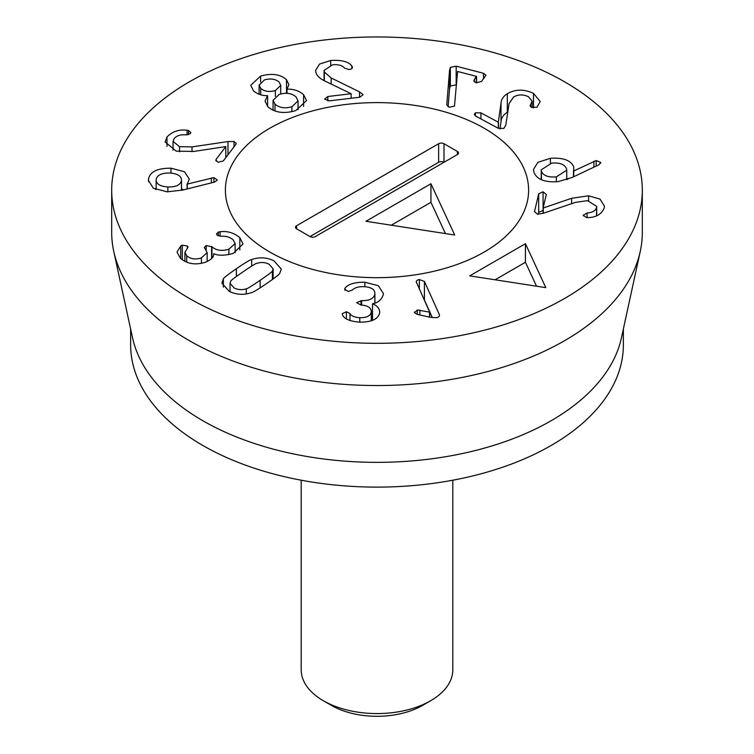 <?xml version="1.0" encoding="UTF-8"?>
<svg xmlns="http://www.w3.org/2000/svg" width="754" height="754" viewBox="0 0 754 754"><rect width="100%" height="100%" fill="white"/><g stroke="black" fill="none" stroke-linecap="round" stroke-linejoin="round"><path stroke-width="1.13" d="M345.068 288.122C348.112 284.126 354.729 282.156 364.898 282.232L378.338 285.709L383.4 293.494L383.352 294.456C381.647 299.753 378.037 302.854 372.551 303.749L372.533 303.862C377.245 305.577 379.63 308.49 379.686 312.618C378.433 319.065 371.684 322.241 359.451 322.137C349.762 321.308 344.116 318.885 342.505 314.889L342.269 313.673L346.378 311.732L349.988 313.551C351.204 315.907 354.465 317.293 359.762 317.707C366.698 317.802 370.534 315.907 371.279 312.024C371.364 307.821 367.943 305.502 361.015 305.059L356.633 302.646L361.656 300.639C369.498 300.752 373.899 298.556 374.851 294.051C375.219 289.715 371.684 287.255 364.257 286.652C358.593 286.548 354.634 287.67 352.401 290.026L348.291 291.506L344.606 289.159L345.068 288.122L345.068 290.384M374.898 303.117L374.898 293.297L374.851 303.136M371.307 317.396L372.533 316.567M361.656 300.639L361.656 305.097M371.307 320.799L371.307 311.383L371.279 320.808M359.762 317.707L359.762 322.147M349.988 313.551L349.988 320.535M372.533 303.862L372.533 320.346M379.714 311.92L379.686 312.618M374.898 302.646L375.539 302.882M364.898 282.232L364.898 286.699M246.285 288.81C246.926 289.018 251.563 286.181 260.168 280.281C268.829 274.343 272.91 271.223 272.411 270.903L273.127 268.773L268.971 264.164C265.069 262.279 261.044 262.006 256.878 263.344C256.247 263.118 251.61 265.964 242.948 271.902C234.334 277.802 230.272 280.922 230.752 281.251L230.036 283.372L234.192 287.99C238.094 289.866 242.119 290.139 246.285 288.81L246.285 293.937M272.411 270.903L272.411 279.517M251.704 259.546C259.216 256.925 266.614 257.331 273.919 260.771L281.27 269.018L279.781 273.202C280.007 273.862 275.672 277.284 266.746 283.476C257.736 289.574 252.647 292.618 251.459 292.609C243.947 295.229 236.539 294.814 229.244 291.383L221.893 283.136L223.382 278.942C223.165 278.273 227.501 274.861 236.379 268.707C245.427 262.571 250.535 259.527 251.704 259.546L251.704 266.077M230.036 283.372L230.036 291.723M223.382 278.942L223.382 287.104M273.127 278.971L273.127 268.773M227.981 141.563L234.042 141.535L236.19 143.373L235.766 144.514L223.269 160.97L218.132 162.214L215.804 160.263L216.238 159.188L225.804 146.587L193.75 151.45L176.21 151.149L165.107 141.969L166.983 137.002C172.421 131.432 179.122 129.188 187.086 130.263L188.538 130.508L190.837 132.45L190.376 133.599L185.861 134.881C180.564 134.391 176.653 135.645 174.117 138.642L173.052 141.413L179.546 146.662L192.016 146.898L227.981 141.563L227.981 154.758M179.546 146.662L179.546 151.827M187.086 130.263L187.086 134.891M166.983 137.002L166.983 146.37M225.804 146.587L225.804 157.633M359.526 91.856L363.06 94.693L359.846 97.228L329.366 100.847L324.644 99.151L327.82 96.512L351.157 93.732L325.766 81.441C320.516 79.095 317.274 76.286 316.039 73.006L315.587 70.48L319.517 64.099L330.704 60.48C341.713 59.82 348.763 61.687 351.845 66.06L352.335 66.88C352.702 68.284 351.6 69.17 349.036 69.538L344.616 68.143C342.25 65.372 338.216 64.25 332.514 64.787L324.06 70.48L324.314 71.979L331.185 77.992L359.526 91.856L359.526 97.266M324.314 71.979L324.314 80.725M352.335 67.917L352.438 67.417M351.845 66.06L351.845 68.548M330.704 60.48L330.704 65.089M351.157 93.732L351.157 98.256M475.34 112.874L480.911 112.846L498.319 122.233L501.014 103.166C501.297 99.34 503.399 96.192 507.319 93.713C515.35 89.113 524.077 89 533.502 93.383L540.203 101.526L536.952 107.275L531.287 107.257L530.128 105.673L532.135 101.149L528.45 96.729C523.21 94.241 518.243 94.335 513.549 97.021L509.016 103.732L505.811 125.089L503.842 128.406L498.403 128.35L475.661 116.088L474.257 114.438L475.34 112.874L475.34 115.899M530.703 104.363L530.703 106.842M533.502 93.383L533.502 107.963M501.014 103.166L501.014 121.733C501.297 117.916 503.399 114.759 507.319 112.28L507.772 112.007M498.46 122.157L498.46 128.378M500.043 128.943L501.014 121.733M498.319 122.233L498.319 128.303M541.504 171.45C543.446 175.739 548.394 177.539 556.348 176.851L566.744 170.215L566.48 168.613C564.529 164.278 559.6 162.449 551.674 163.128L541.231 169.82L541.504 179.754M556.348 176.851L556.348 181.789M550.42 158.293C563.2 157.482 570.966 160.329 573.7 166.832L573.719 170.97L596.178 160.564L600.627 162.317L599.053 164.721L572.267 177.416L558.111 181.629C544.85 182.572 536.801 179.461 533.964 172.308L533.474 169.518L537.828 162.355L550.42 158.293L550.42 163.307M600.627 163.298L600.712 162.817M596.178 160.564L596.178 166.078M593.888 161.243L593.888 167.162M573.719 170.97L573.719 176.728M573.483 170.875L573.483 176.832M566.744 178.764L567.828 179.282M540.637 179.348L541.231 179.084M525.425 243.702L545.811 287.642L469.723 275.87L525.425 243.702L525.425 262.269L536.528 286.2M495.086 279.791L525.425 262.269M543.04 191.808L546.311 194.419L543.106 208.047L571.607 198.293L588.62 195.795L600.043 199.103L604.406 206.134L604.227 207.944C601.645 214.155 596.263 217.369 588.092 217.604L586.584 217.595L583.276 215.38L587.074 212.967C592.399 212.6 595.566 210.781 596.574 207.491L596.697 206.436L587.545 200.639L575.443 202.383L543.398 213.231L537.583 214.211L534.511 211.62L538.695 193.816L543.04 191.808L543.106 210.385M596.574 207.491L596.574 215.804M587.074 212.967L587.074 217.614M571.607 198.293L571.607 203.684M543.295 208.057L543.295 213.259M543.106 208.047L543.106 213.316M538.262 214.24L538.695 212.383L543.04 210.375M449.554 70.414L450.355 67.37L456.179 66.201L483.502 73.289L485.972 75.221L481.495 81.46L476.085 82.817L473.795 80.848L476.226 76.305L457.584 71.47L454.483 106.097L449.243 107.247L446.764 104.834L449.554 70.414L449.554 88.981L450.355 85.937L456.443 84.834M476.5 82.912L476.226 76.305M456.179 66.201L456.179 84.768M448.102 106.823L449.554 88.981M260.714 88.341C264.286 91.498 269.178 92.233 275.361 90.555L280.724 85.372L279.112 82.082C275.502 78.944 270.629 78.218 264.494 79.896L259.122 85.098L260.714 88.341L260.714 94.768M272.269 109.858L273.071 109.716M275.361 90.555L275.361 96.352M275.003 104.118C279.282 107.86 284.908 108.736 291.883 106.748L298.037 100.829L296.086 96.936C291.855 93.232 286.247 92.374 279.263 94.373L273.071 100.273L275.003 104.118L275.003 111.008M291.883 106.748L291.883 111.639M303.579 94.655L306.548 100.602L295.785 110.565C284.23 114.005 274.937 112.742 267.906 106.785L265.059 101.13L267.51 95.664C262.156 95.777 257.491 94.193 253.523 90.914L250.752 85.296L260.592 76.079C271.836 73.015 280.469 74.222 286.501 79.698L288.886 84.571L287.02 89.16C293.579 88.953 299.093 90.782 303.579 94.655L303.579 106.342M287.02 89.16L287.02 93.326M286.916 89.066L286.916 93.326M286.501 79.698L286.501 93.308M260.592 76.079L260.592 82.063M267.613 95.767L267.613 106.484M156.153 179.424C155.993 183.853 159.886 186.37 167.859 186.964C175.852 187.143 180.376 185.032 181.45 180.649C181.667 176.172 177.812 173.637 169.886 173.034C161.856 172.855 157.275 174.985 156.153 179.424L156.106 189.612M167.859 186.964L167.859 191.865M181.497 190.357L181.497 179.933L181.45 190.376M213.9 177.624L217.35 180.018L214.626 182.072L182.836 190.036L167.218 191.836L153.316 188.18L148.406 180.357L148.5 179.047C149.942 171.752 157.435 168.133 170.988 168.189L184.485 171.761L189.301 179.132L187.294 184.061L213.9 177.624L213.9 182.251M211.384 177.916L211.384 182.883M187.294 184.061L187.294 188.915M187.115 183.938L187.115 188.962M181.497 188.839L183.627 189.838M170.988 168.189L170.988 173.109M155.437 189.32L156.106 189.009M220.055 231.732C227.472 230.856 234.06 232.835 239.838 237.67L243.042 243.966L233.231 253.429C224.758 255.691 218.292 255.785 213.853 253.712L213.684 253.768C213.995 256.982 211.243 259.791 205.446 262.203C195.606 265.342 187.218 263.994 180.291 258.17L177.039 252.043L180.743 245.993L182.327 245.182L187.435 246.002L187.982 247.105L184.909 252.354L186.738 255.757C190.602 259.084 195.493 259.791 201.422 257.896L207.152 252.581L204.306 247.416L206.21 245.578L211.949 246.784C216.323 250.545 221.968 251.346 228.896 249.188L235.116 243.551L233.222 239.923C230.093 237.199 226.228 235.983 221.601 236.285L217.133 235.201L216.511 233.938L218.321 232.119L220.055 231.732L220.055 236.266M218.321 232.119L218.321 235.917M228.896 249.188L228.896 254.598M211.949 246.784L211.949 258.17M206.21 245.578L206.21 250.045M201.422 257.896L201.422 263.287M186.738 255.757L186.738 262.232M180.743 245.993L180.743 258.584M239.838 237.67L239.838 249.923M416.425 282.646C415.916 281.016 416.887 279.988 419.347 279.564L424.427 281.44L439.262 314.399C439.836 316.162 438.8 317.264 436.17 317.698L430.053 317.255L417.556 314.437L414.559 312.712L417.292 309.969L429.705 312.147L416.255 281.836M429.705 312.147L429.705 317.18M429.516 312.175L429.516 317.132M419.818 310.054L419.818 314.946M417.292 309.969L417.292 314.371M414.559 312.712L414.398 312.033M439.45 315.304L439.262 316.086M424.427 281.44L424.427 300.007L432.381 317.688M423.918 299.281L424.427 300.007M564.605 81.828A265.314 153.175 0 0 0 275.464 48.624A265.314 153.175 0 0 0 111.686 190.14A265.314 153.175 0 0 0 377 343.315A265.314 153.175 0 0 0 642.314 190.14A265.314 153.175 0 0 0 564.605 81.828M484.2 128.246A151.611 87.53 180 0 1 528.611 190.14A151.611 87.53 180 0 1 377 277.67A151.611 87.53 180 0 1 225.389 190.14A151.611 87.53 180 0 1 318.98 109.273A151.611 87.53 180 0 1 484.2 128.246A151.611 87.53 0 0 0 318.98 109.273A151.611 87.53 0 0 0 225.389 190.14A151.611 87.53 0 0 0 377 277.67A151.611 87.53 0 0 0 528.611 190.14A151.611 87.53 0 0 0 484.2 128.246M111.686 190.14L111.686 232.364A265.314 153.175 0 0 0 113.76 251.459A265.314 153.175 0 0 0 189.395 340.676A265.314 153.175 0 0 0 463.022 377.264A265.314 153.175 0 0 0 640.24 251.459A265.314 153.175 0 0 0 642.314 232.364L642.314 190.14M640.24 251.459L621.437 337.849A246.36 142.233 180 0 1 456.877 454.671A246.36 142.233 180 0 1 202.798 420.694A246.36 142.233 180 0 1 132.563 337.849L113.76 251.459M623.36 329.017L623.36 344.87A246.36 142.233 180 0 1 471.278 476.283A246.36 142.233 180 0 1 202.798 445.454A246.36 142.233 180 0 1 130.64 344.87L130.64 329.017M430.939 183.759L454.719 235.012L365.944 221.28L430.939 183.759L430.939 202.326L445.435 233.58M391.307 225.201L430.939 202.326M444.002 143.722L457.405 151.46A3.789 2.187 180 0 1 458.507 153.005A3.789 2.187 180 0 1 457.405 154.551L315.361 236.558A3.789 2.187 180 0 1 309.998 236.558L438.639 162.289A3.789 2.187 180 0 1 444.002 162.289L444.002 143.722A3.789 2.187 180 0 0 438.639 143.722L438.639 162.289M309.998 236.558L296.595 228.82A3.789 2.187 180 0 1 295.493 227.274A3.789 2.187 180 0 1 296.595 225.729L438.639 143.722M323.4 700.758L331.44 705.405A64.429 37.2 0 0 0 422.56 705.405L430.6 700.758A75.805 43.76 180 0 1 323.4 700.758L323.4 700.758A75.805 43.76 180 0 1 301.195 669.816L301.195 480.213M452.805 480.213L452.805 669.816A75.805 43.76 180 0 1 430.6 700.758M361.006 300.61L361.006 305.059M346.378 311.732L346.378 318.848M260.168 280.281L260.168 287.868M236.379 268.707L236.379 276.482M234.042 141.535L234.042 146.776M192.016 146.898L192.016 151.705M188.538 130.508L188.538 134.674M216.238 159.188L216.238 161.215M331.185 77.992L331.185 84.043M327.82 96.512L327.82 100.904M507.319 93.713L507.319 112.28M480.911 112.846L480.911 118.915M573.7 166.832L573.7 170.517M583.332 214.918L583.332 215.814M588.62 195.795L588.62 200.752M538.695 193.816L538.695 212.383M474.313 79.594L474.313 81.941M483.502 73.289L483.502 78.887M450.355 67.37L450.355 85.937M148.5 179.047L148.5 181.62M211.62 246.464L211.62 258.556M187.435 246.002L187.435 248.292M182.327 245.182L182.327 259.847M419.347 279.564L419.347 289.131M457.405 151.46L457.405 154.551M296.595 225.729L296.595 228.82M173.052 150.169L173.052 141.413M324.06 80.593L324.06 70.48M532.135 107.633L532.135 101.149M541.231 169.82L541.231 179.631M566.744 170.215L566.744 179.659M596.697 215.757L596.697 206.436M476.575 82.931L476.575 76.588M259.122 85.098L259.122 94.269M280.724 85.372L280.724 93.958M273.071 100.273L273.071 110.244M298.037 100.829L298.037 109.688M235.116 252.694L235.116 243.551M207.152 261.515L207.152 252.581M184.909 261.412L184.909 252.354"/></g></svg>
